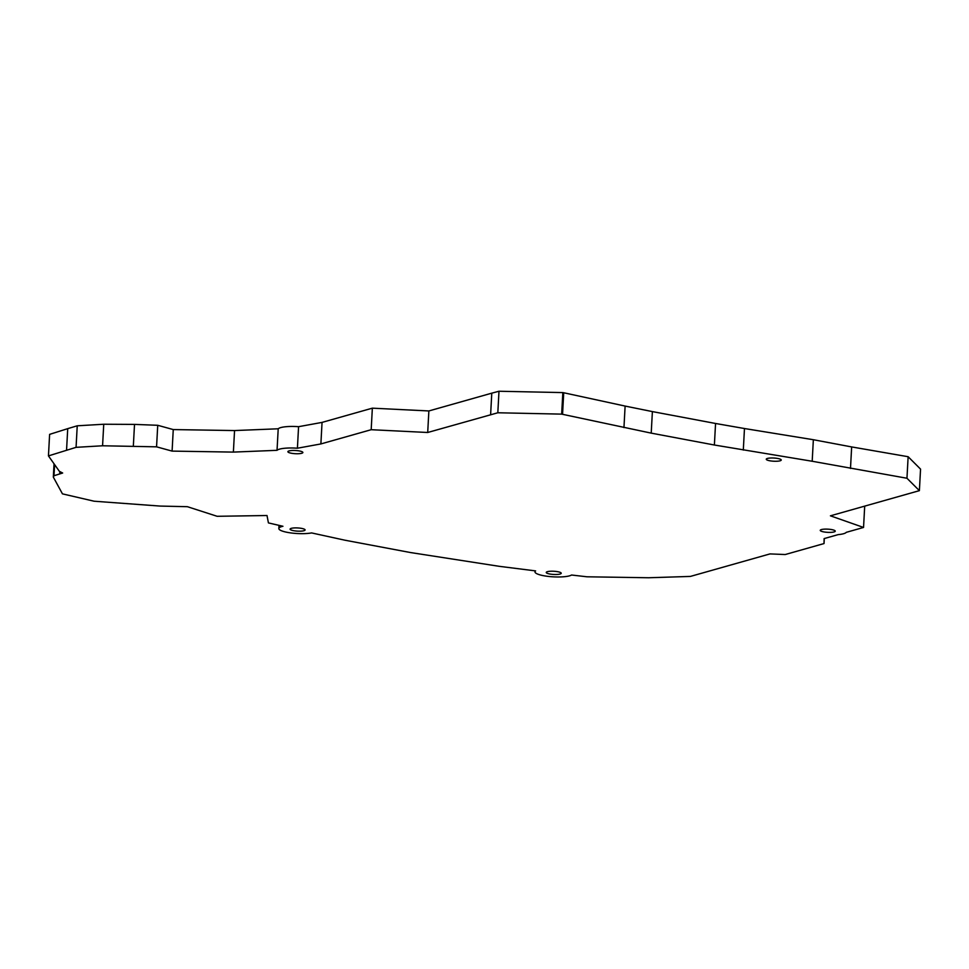 <?xml version="1.0" encoding="UTF-8"?>
<svg xmlns="http://www.w3.org/2000/svg" width="969" height="969" viewBox="0 0 969 969"><rect width="100%" height="100%" fill="white"/><g stroke="black" fill="none" stroke-linecap="round" stroke-linejoin="round"><path stroke-width="1.45" d="M743.308 450.064L744.471 428.528L715.558 423.477L714.383 445.013L812.192 461.256L906.96 478.25L919.387 490.653L830.421 515.823L863.549 527.451L846.276 532.332A18.786 3.997 3.1 0 1 838.173 534.622L824.122 538.594L824.025 543.561L785.229 554.534L769.967 553.917L690.388 576.422L648.588 577.754L587.032 576.797L571.565 575.017A18.786 3.997 3.1 0 1 550.683 576.652A18.786 3.997 3.1 0 1 534.985 571.843A18.786 3.997 3.1 0 1 535.603 570.898L499.314 566.332L410.371 552.524L344.976 540.217L311.594 532.926A18.786 3.997 3.1 0 1 290.809 532.926A18.786 3.997 3.1 0 1 278.842 528.517A18.786 3.997 3.1 0 1 282.948 526.276L268.425 522.909L267.008 515.52L217.141 516.295L187.38 506.69L160.115 506.072L94.102 501.215L62.452 493.863L53.319 477.087L53.998 475.731L62.658 473.017L59.363 471.309L48.45 455.902L76.066 447.339L102.569 445.776L156.566 446.83L172.094 451.106L233.384 452.099L277.037 450.319A18.786 3.997 3.1 0 1 297.41 448.223L320.884 443.935L371.188 429.703L427.704 432.489L497.824 412.77L561.669 414.126L651.216 433.131L714.383 445.013M715.558 423.477L652.391 411.595L651.216 433.131M652.391 411.595L625.114 406.072L623.951 427.608M625.114 406.072L563.716 392.76L562.553 414.296M563.716 392.76L562.832 392.59L561.669 414.126M562.832 392.59L498.987 391.246L497.824 412.77M498.987 391.246L491.78 393.16L490.617 414.696M491.78 393.16L428.867 410.953L427.704 432.489M428.867 410.953L372.35 408.167L371.188 429.703M277.037 450.319L278.212 428.782A18.786 3.997 3.1 0 1 298.573 426.687L322.047 422.399L320.884 443.935M322.047 422.399L372.35 408.167M298.573 426.687L297.41 448.223M278.212 428.782L234.546 430.563L233.384 452.099M234.546 430.563L173.257 429.57L172.094 451.106M173.257 429.57L157.729 425.294L156.566 446.83M157.729 425.294L134.509 424.398L133.347 445.934M134.509 424.398L103.744 424.24L102.569 445.776M103.744 424.24L77.229 425.803L76.066 447.339M77.229 425.803L67.721 428.649L66.558 450.185M67.721 428.649L49.613 434.366L48.45 455.902M61.071 472.206L61.023 473.175M59.836 471.552L59.739 473.344M54.603 464.599L53.998 475.731M54.034 463.788L53.319 477.087M824.304 538.546L824.025 543.561M864.699 506.121L863.549 527.451M850.491 468.463L851.654 446.927L908.135 456.714L920.55 469.117L919.387 490.653M908.135 456.714L906.96 478.25M851.654 446.927L813.354 439.72L812.192 461.256M744.471 428.528L813.354 439.72M299.421 450.96A7.51 1.599 3.1 0 1 302.873 452.511A7.51 1.599 3.1 0 1 295.291 453.698A7.51 1.599 3.1 0 1 287.89 451.699A7.51 1.599 3.1 0 1 291.814 450.512A7.51 1.599 3.1 0 1 299.421 450.96M301.625 528.396A7.51 1.599 3.1 0 1 305.09 529.946A7.51 1.599 3.1 0 1 297.507 531.133A7.51 1.599 3.1 0 1 290.094 529.135A7.51 1.599 3.1 0 1 294.031 527.948A7.51 1.599 3.1 0 1 301.625 528.396M557.781 571.71A7.51 1.599 3.1 0 1 561.233 573.26A7.51 1.599 3.1 0 1 553.65 574.447A7.51 1.599 3.1 0 1 546.25 572.449A7.51 1.599 3.1 0 1 550.174 571.262A7.51 1.599 3.1 0 1 557.781 571.71M777.78 458.482A7.51 1.599 3.1 0 1 781.244 460.033A7.51 1.599 3.1 0 1 773.662 461.22A7.51 1.599 3.1 0 1 766.261 459.221A7.51 1.599 3.1 0 1 770.185 458.034A7.51 1.599 3.1 0 1 777.78 458.482M831.777 529.607A7.51 1.599 3.1 0 1 835.242 531.157A7.51 1.599 3.1 0 1 827.659 532.344A7.51 1.599 3.1 0 1 820.246 530.346A7.51 1.599 3.1 0 1 824.183 529.159A7.51 1.599 3.1 0 1 831.777 529.607M278.842 528.517L279.011 525.355M534.985 571.843L535.045 570.826"/></g></svg>
